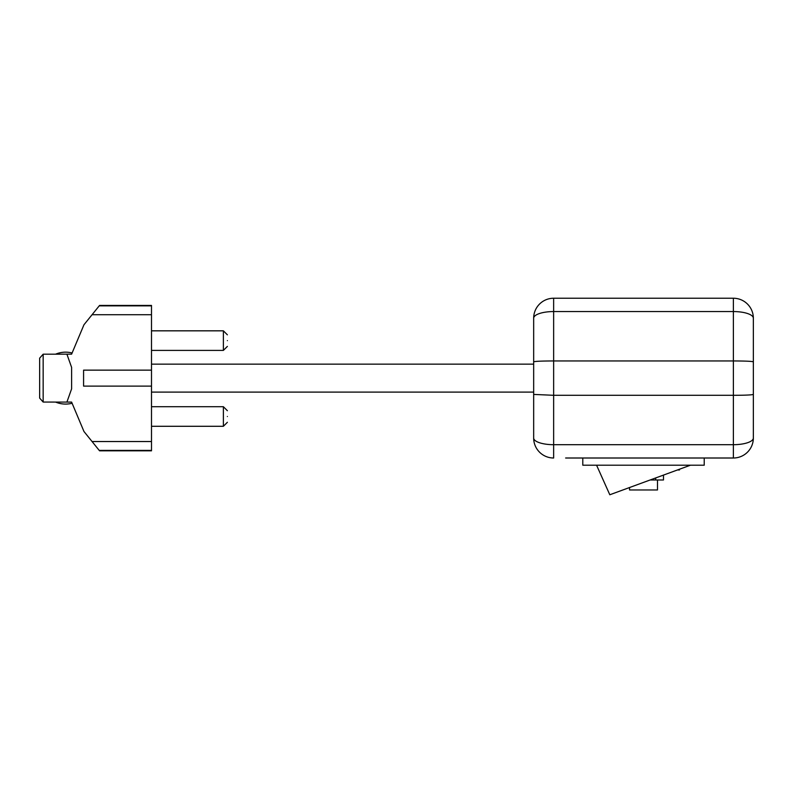 <?xml version="1.0" encoding="UTF-8"?>
<svg xmlns="http://www.w3.org/2000/svg" width="793" height="793" viewBox="0 0 793 793"><rect width="100%" height="100%" fill="white"/><g stroke="black" fill="none" stroke-linecap="round" stroke-linejoin="round"><path stroke-width="1.19" d="M227.383 416.503C227.383 409.624 227.383 409.624 227.383 416.503C227.383 409.624 227.383 409.624 227.383 416.503C227.383 423.373 227.383 423.373 227.383 416.503C227.383 423.373 227.383 423.373 227.383 416.503M227.383 340.613C227.383 333.734 227.383 333.734 227.383 340.613C227.383 333.734 227.383 333.734 227.383 340.613C227.383 347.493 227.383 347.493 227.383 340.613C227.383 347.493 227.383 347.493 227.383 340.613M677.361 469.991L679.452 469.991L679.452 469.228M721.392 458.007L733.376 458.007A19.974 19.974 0 0 0 753.35 438.043L753.35 394.418C751.794 394.983 745.133 395.281 733.376 395.301L553.643 395.301L553.643 311.56L733.376 311.56L733.376 298.237L553.643 298.237L553.643 311.56A19.974 6.661 0 0 0 533.669 318.211L533.669 361.836C535.106 361.271 541.768 360.984 553.643 360.954L733.376 360.954L733.376 444.695A19.974 6.661 0 0 0 753.35 438.043A19.974 19.974 0 0 1 733.376 458.007L565.617 458.007M663.483 475.086L663.483 479.983L655.682 479.983L655.682 477.941M71.945 403.3A25.961 25.961 0 0 1 55.629 402.091M629.533 487.526L629.533 489.965L657.486 489.965L657.486 479.983M99.561 305.434L151.493 305.434L151.493 450.82L99.561 450.82M753.35 361.836C751.913 361.271 745.251 360.984 733.376 360.954L733.376 311.56A19.974 6.661 0 0 1 753.35 318.211A19.974 19.974 0 0 0 733.376 298.237A19.974 19.974 0 0 1 753.35 318.211L753.35 394.418M533.669 318.211A19.974 19.974 0 0 1 553.643 298.237A19.974 19.974 0 0 0 533.669 318.211M533.669 404.202L533.669 352.052M533.669 394.418L533.669 438.043A19.974 6.661 0 0 0 553.643 444.695L553.643 395.301L533.669 394.418L533.669 361.836M553.643 458.007A19.974 19.974 0 0 1 533.669 438.043A19.974 19.974 0 0 0 553.643 458.007L553.643 444.695L733.376 444.695L733.376 458.007M621.583 458.007L665.436 458.007M582.796 458.007L582.796 465.204L704.224 465.204L704.224 458.007M690.445 465.204L609.807 494.763L596.574 465.204M650.121 479.983L655.682 479.983M55.629 354.164A25.961 25.961 0 0 1 71.945 352.944M66.899 402.091L43.159 402.061L39.65 398.096L39.65 358.158L43.159 354.193L66.899 354.164L71.608 367.377L71.608 388.877L66.899 402.091L71.608 402.091L83.969 431.501L99.204 450.384L151.493 450.384M151.493 305.87L99.204 305.87L83.969 324.753L71.608 354.164L66.899 354.164M151.493 314.722L92.067 314.722M151.493 386.112L83.582 386.112L83.582 370.143L151.493 370.143M92.067 441.532L151.493 441.532L92.067 441.532M151.493 426.287L223.388 426.287L223.388 406.71L227.383 410.705M151.493 350.397L223.388 350.397L223.388 330.83L227.383 334.824M43.159 402.061L43.159 354.193M151.493 392.109L533.669 392.109M151.493 364.146L533.669 364.146M223.388 406.71L151.493 406.71M223.388 330.83L151.493 330.83M223.388 426.287L227.383 422.292M223.388 350.397L227.383 346.402"/></g></svg>
